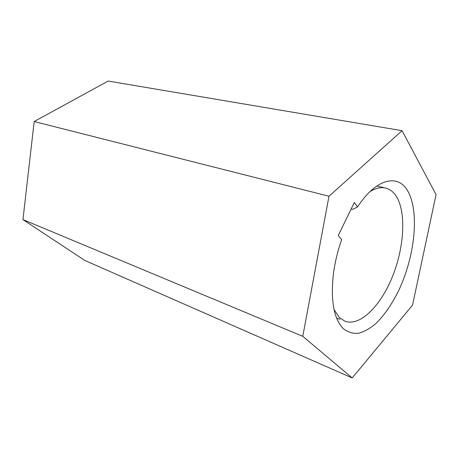 <?xml version="1.0" encoding="UTF-8"?>
<svg xmlns="http://www.w3.org/2000/svg" width="459" height="459" viewBox="0 0 459 459"><rect width="100%" height="100%" fill="white"/><g stroke="black" fill="none" stroke-linecap="round" stroke-linejoin="round"><path stroke-width="0.69" d="M351.169 208.983L352.65 209.373L357.555 206.917C376.282 178.144 398.228 173.577 407.799 191.099C419.423 211.226 415.12 254.51 399.686 288.378C392.818 302.9 384.935 314.581 376.036 323.411C370.126 328.437 364.285 331.737 358.519 333.297C352.914 333.756 347.836 332.201 343.292 328.627C333.693 318.718 330.434 300.203 333.509 273.076C335.041 261.934 337.755 250.786 341.651 239.638L338.243 235.467L354.348 202.471L357.555 206.917M334.054 309.59L339.35 317.525L344.973 321.225C360.045 326.779 380.586 306.044 392.325 276.92C404.161 247.831 406.479 212.976 396.484 196.607C393.615 191.988 389.972 189.137 385.554 188.052C380.855 186.974 375.669 188.167 370 191.621M352.231 377.952L84.714 260.414L22.95 219.597L34.184 121.543L108.163 81.048L402.073 130.695L436.05 194.622L412.538 305.126L352.231 377.952L302.768 336.327L328.994 196.245L402.073 130.695M22.95 219.597L302.768 336.327M34.184 121.543L328.994 196.245M376.787 186.033L385.554 188.052M336.573 318.012L339.987 319.321"/></g></svg>
